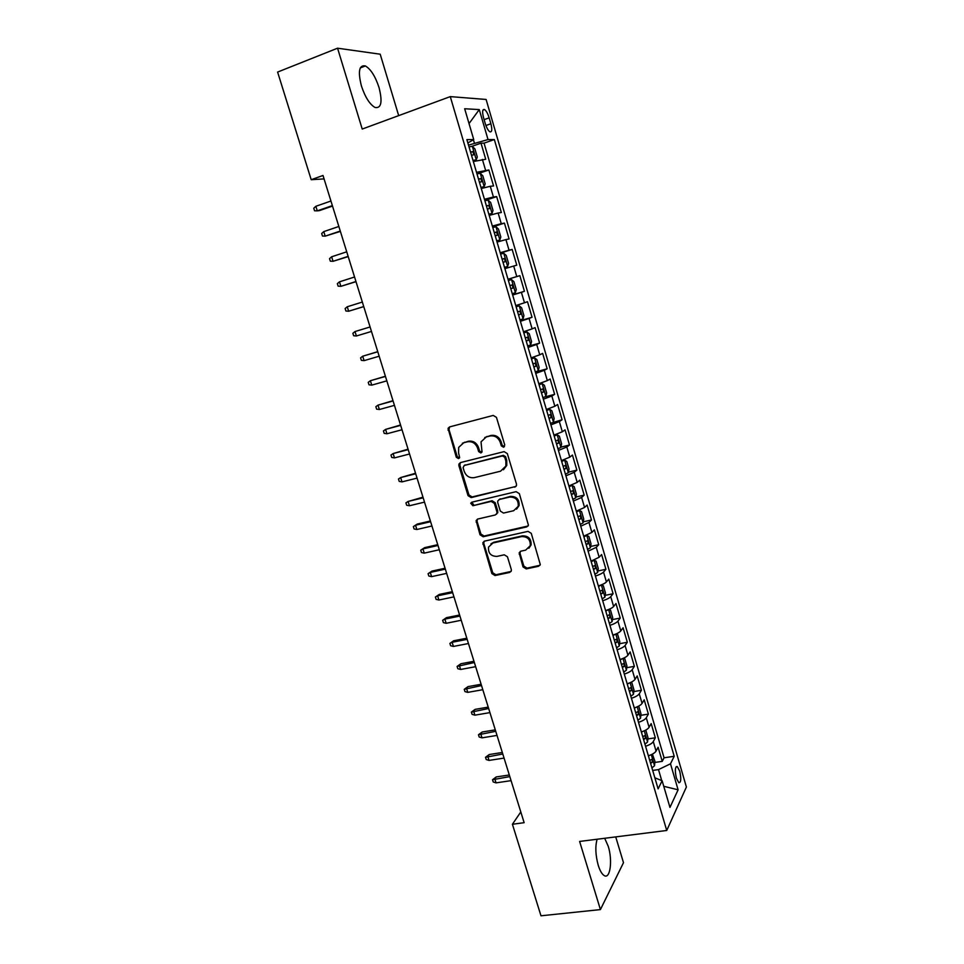 <?xml version="1.0" encoding="UTF-8"?>
<svg xmlns="http://www.w3.org/2000/svg" width="964" height="964" viewBox="0 0 964 964"><rect width="100%" height="100%" fill="white"/><g stroke="black" fill="none" stroke-linecap="round" stroke-linejoin="round"><path stroke-width="1.45" d="M503.57 447.236L504.75 444.994L496.46 417.376L493.219 415.424L449.61 426.907L448.055 428.317L456.309 457.249L458.527 458.611L459.635 457.599L458.575 452.899L458.683 447.392L463.744 442.753L467.359 441.825C472.191 441.114 475.589 443.199 477.578 448.067L478.65 451.598L480.891 452.972L482.024 451.899L481.024 441.861L486.254 436.957L489.917 436.017C494.809 435.306 498.255 437.403 500.244 442.307L501.316 445.862L503.57 447.236M504.461 446.669L502.196 445.296L501.316 445.862M597.126 839.234C595.113 846.38 595.475 855.044 598.222 865.25C599.982 870.841 602.018 874.3 604.32 875.637C610.308 879.361 612.706 860.141 608.212 846.211L604.681 838.282M379.021 87.507C375.309 76.301 370.766 69.119 365.38 65.95C359.114 64.757 357.801 71.444 361.428 86.013C365.199 97.244 369.73 104.401 375.02 107.462C381.31 108.583 382.648 101.931 379.021 87.507M679.716 771.152L677.27 766.537C675.041 766.729 674.752 770.598 676.403 778.153L678.837 782.756C681.066 782.539 681.355 778.671 679.716 771.152M523.03 566.928L526.224 568.917L538.551 566.29L540.298 564.591L531.272 533.345L528.055 531.357L484.506 541.129L482.868 542.66L491.881 573.58L495.026 575.556L509.643 572.447L511.33 570.833L511.294 569.435L507.45 556.782L504.28 554.806L497.014 556.385C490.929 556.349 488.097 553.252 488.519 547.13L492.929 542.985L521.596 536.587C527.621 536.538 530.525 539.551 530.284 545.636L525.681 550.119L520.861 551.179L519.162 552.818L523.03 566.928L523.862 566.133L527.043 568.133L540.021 565.253M398.686 115.632L380.202 54.201L337.557 48.2L362.223 129.055L450.284 96.617L666.739 830.474L579.617 841.439L600.415 909.594L540.985 915.8L512.414 824.268L524.139 822.69L323 175.472L311.203 179.702L324.073 178.906M337.557 48.2L277.608 72.071L311.203 179.702M514.776 487.182L516.487 485.531L516.463 484.024L507.329 453.598L504.1 451.634L460.503 462.575L458.924 464.033L458.9 465.72L468.046 495.641L471.203 497.593L516.029 486.398M519.355 493.652L528.441 525.223L526.718 526.91L483.169 536.743L480.012 534.779L476.132 520.548L477.758 519.042L495.279 514.969L496.942 513.39L496.93 511.884L494.351 503.377L491.158 501.413L472.914 505.726L470.709 503.232L471.842 502.184L516.126 491.664L519.355 493.652M654.833 762.44L662.244 761.355L658.099 747.233L656.062 751.089L653.279 741.593C652.17 743.352 649.591 744.907 645.555 746.269M647.856 738.942L655.327 737.797L651.17 723.59L649.085 727.302L646.278 717.758C645.145 719.457 642.554 720.988 638.505 722.337M640.843 715.324L648.386 714.107L644.205 699.828L642.072 703.407L639.253 693.803C638.096 695.442 635.481 696.936 631.42 698.285M633.794 691.574L641.409 690.284L637.192 675.945L635.011 679.367L632.179 669.715C630.998 671.293 628.371 672.751 624.298 674.101M626.696 667.703L634.384 666.353L630.155 651.917L627.926 655.207L625.07 645.506C623.865 647.013 621.226 648.435 617.141 649.784M619.563 643.711L627.323 642.277L623.081 627.781L620.792 630.914L617.924 621.165C616.695 622.599 614.044 623.985 609.935 625.335M612.393 619.587L620.238 618.081L615.96 603.5L613.622 606.489L610.742 596.68C609.489 598.054 606.814 599.415 602.705 600.753M605.175 595.342L613.104 593.752L608.802 579.099L606.416 581.931L603.524 572.074C602.247 573.375 599.548 574.701 595.427 576.038M597.909 570.965L605.934 569.29L601.608 554.553L599.162 557.24L596.258 547.335L588.1 551.191M590.607 546.455L598.728 544.708L594.378 529.887L591.884 532.417L588.956 522.452L580.738 526.211M583.256 521.813L591.474 519.982L587.112 505.076L584.558 507.462L581.617 497.448L573.339 501.087M575.857 497.05L584.184 495.122L579.798 480.144L577.195 482.374L574.231 472.3L565.904 475.83M568.423 472.155L576.858 470.131L572.447 455.068L569.784 457.141L566.808 447.007L558.421 450.429M560.928 447.127L569.495 445.007L565.049 429.86L562.337 431.764L559.349 421.581L550.902 424.895M550.432 423.317L562.084 419.738L557.626 404.506L554.854 406.254L551.842 396.011L543.335 399.204M544.889 396.915L554.637 394.336L550.155 379.021L547.323 380.611L544.298 370.309L535.731 373.381M535.333 372.02L547.154 368.79L542.636 353.39L539.744 354.812L536.707 344.449L528.079 347.426M527.79 346.438L539.623 343.1L535.08 327.627L532.14 328.881L529.079 318.457L520.391 321.313M520.211 320.711L532.044 317.277L527.489 301.708L524.476 302.792L521.404 292.321L512.655 295.044M512.595 294.851L524.44 291.309L519.849 275.656L508.004 279.259M507.992 279.223L516.776 276.572L513.692 266.04L516.776 265.184L512.161 249.447L500.316 253.158M500.196 252.725L509.04 250.194L505.931 239.602L509.076 238.927L504.437 223.106L492.592 226.926M492.339 226.082L501.256 223.672L498.123 213.02L501.34 212.526L496.677 196.608L484.82 200.536M484.446 199.283L493.423 196.993L490.278 186.281L493.556 185.968L488.856 169.965L476.517 172.339M477.975 173.677L488.856 169.965M483.518 117.596L485.266 123.573C486.603 127.826 488.133 130.574 489.857 131.803C491.989 132.333 492.339 129.646 490.881 123.741L489.158 117.837C487.82 113.559 486.278 110.8 484.543 109.547C482.41 109.004 482.072 111.691 483.518 117.596M450.284 96.617L486.109 99.461L686.392 787.01L666.739 830.474M662.244 761.355L664.063 757.788L674.21 756.282L494.339 139.551L488.025 139.563L468.504 145.13M674.21 756.282L670.498 763.801L678.102 789.805L669.956 807.41L662.123 780.744L658.111 788.865L466.877 139.599L473.734 139.587L464.672 108.751L479.265 109.595L488.025 139.563M664.063 757.788L484.061 143.142L481.012 143.166L485.723 159.265L473.324 161.518M493.423 196.993L496.677 196.608M501.256 223.672L504.437 223.106M509.04 250.194L512.161 249.447M516.776 276.572L519.849 275.656M524.44 291.309L521.404 292.321M532.044 317.277L529.079 318.457M539.623 343.1L536.707 344.449M547.154 368.79L544.298 370.309M554.637 394.336L551.842 396.011M562.084 419.738L559.349 421.581M569.495 445.007L566.808 447.007M576.858 470.131L574.231 472.3M584.184 495.122L581.617 497.448M591.474 519.982L588.956 522.452M598.728 544.708L596.258 547.335M605.934 569.29L603.524 572.074M613.104 593.752L610.742 596.68M620.238 618.081L617.924 621.165M627.323 642.277L625.07 645.506M634.384 666.353L632.179 669.715M641.409 690.284L639.253 693.803M648.386 714.107L646.278 717.758M655.327 737.797L653.279 741.593M661.726 780.587L658.496 769.597L652.676 770.429M474.384 143.058L473.42 139.768M600.415 909.594L623.491 862.684L615.731 836.897M520.801 811.953L512.414 824.268M472.059 146.299L481.012 143.166M484.061 143.142L494.339 139.551M467.853 142.925L473.734 139.587M490.278 186.281L481.277 188.522M498.123 213.02L489.194 215.382M505.931 239.602L497.063 242.085M513.692 266.04L504.883 268.643M515.752 305.564L524.476 302.792M523.476 331.773L532.14 328.881M531.152 357.825L539.744 354.812M538.78 383.732L547.323 380.611M546.371 409.495L554.854 406.254M553.914 435.126L562.337 431.764M561.422 460.611L569.784 457.141M568.881 485.952L577.195 482.374M576.303 511.149L584.558 507.462M583.69 536.213L591.884 532.417M591.028 561.144L599.162 557.24M598.343 585.943C602.452 584.606 605.151 583.268 606.416 581.931M605.597 610.598C609.706 609.26 612.381 607.886 613.622 606.489M612.827 635.131C616.924 633.782 619.575 632.384 620.792 630.914M620.009 659.521C624.094 658.171 626.733 656.737 627.926 655.207M627.154 683.789C631.227 682.44 633.842 680.97 635.011 679.367M634.264 707.925C638.325 706.564 640.915 705.058 642.072 703.407M641.337 731.929C645.374 730.567 647.965 729.025 649.085 727.302M662.123 780.744L654.845 777.791M648.362 755.8C652.399 754.438 654.966 752.872 656.062 751.089M658.496 769.597L670.498 763.801M469.034 123.585L479.265 109.595M678.102 789.805L663.75 786.311M502.196 445.296L501.135 441.741C499.147 436.837 495.713 434.752 490.821 435.475L489.917 436.017M484.735 437.536L490.821 435.475M462.358 443.259L468.299 441.259C473.119 440.56 476.529 442.633 478.506 447.489L479.578 451.019L481.759 452.393M449.622 426.895L448.983 429.558L457.261 456.671L459.382 458.045M460.382 462.612L459.852 465.118L468.974 494.99L472.131 496.942L515.644 486.531M504.75 457.298L502.485 455.924L464.226 465.479L463.094 467.685L464.214 471.372C466.19 476.192 469.564 478.277 474.372 477.626L500.521 471.215L505.895 466.058L505.871 461.045L504.75 457.298L505.63 456.707L503.377 455.333L502.485 455.924M464.335 465.419L503.377 455.333M503.425 469.781L506.775 465.443L506.751 460.443L505.871 461.045M505.63 456.707L506.751 460.443M477.421 519.138L477.06 521.404L480.928 534.056L484.073 536.02L528.079 525.995M496.556 514.161L497.81 511.197L495.243 502.714L492.062 500.738L472.914 505.726M471.818 502.196L473.842 505.052M513.667 510.715L518.234 506.293C518.584 500.063 515.692 496.99 509.558 497.063L499.388 499.46L497.725 501.051L497.737 502.581L500.316 511.089L503.509 513.065L513.667 510.715M516.535 509.161L519.078 505.618C519.439 499.4 516.547 496.327 510.426 496.4L509.558 497.063M499.027 499.581L510.426 496.4M520.307 551.372L520.042 553.469L523.862 566.133M528.875 548.287L531.116 544.877C531.345 538.816 528.453 535.815 522.44 535.864L521.596 536.587M490.893 543.865L493.821 542.25L522.44 535.864M484.097 541.262L483.783 543.431L492.761 572.785L495.906 574.761L511.065 571.447M473.131 160.868L476.24 159.795L477.301 157.024L474.927 148.95L472.264 146.287L469.022 146.89M476.24 159.795L473.011 160.422M471.492 155.288L473.722 154.794L473.011 151.553L470.54 152.035M332.375 205.609L317.277 210.851L314.553 210.779L313.77 208.248L315.855 206.284L317.277 210.851L319.361 210.622L332.508 206.067M315.855 206.284L330.941 201.018M481.048 187.727L484.145 186.679L485.181 183.835L482.819 175.81L480.193 173.255L476.987 173.918M484.145 186.679L480.952 187.377M479.445 182.268L481.651 181.75L480.964 178.521L478.493 179.039M340.28 231.047L325.181 236.144L322.458 236.035L321.675 233.517L323.771 231.601L325.181 236.144L340.388 231.408M323.771 231.601L338.858 226.48M488.917 214.43L492.014 213.418L493.014 210.489L490.676 202.5L488.085 200.066L484.904 200.801M492.014 213.418L488.844 214.189M487.35 209.104L489.543 208.549L488.869 205.344L486.398 205.898M348.137 256.352L333.05 261.304L330.315 261.16L329.531 258.653L331.64 256.786L333.05 261.304L348.221 256.605M331.64 256.786L346.727 251.809M496.737 240.988L499.834 240L500.81 236.987L498.472 229.058L495.93 226.733L492.773 227.54M499.834 240L496.689 240.843M495.207 235.794L497.388 235.192L496.737 231.999L494.267 232.601M355.957 281.524L340.87 286.332L338.135 286.151L337.352 283.657L339.473 281.837L340.87 286.332L356.005 281.681M339.473 281.837L354.559 277.005M504.509 267.402L507.606 266.45L508.558 263.353L506.245 255.46L503.726 253.243L500.605 254.11M507.606 266.45L504.497 267.353M503.015 262.329L505.184 261.69L504.558 258.521L502.087 259.147M363.741 306.552L348.655 311.227L345.907 311.011L345.136 308.528L347.257 306.757L348.655 311.227L363.765 306.624M347.257 306.757L362.344 302.057M512.258 293.707L515.342 292.731L516.27 289.562L513.957 281.717L511.486 279.608L508.389 280.548M512.932 288.043L510.787 288.694L512.932 288.043L512.33 284.886L509.86 285.549M370.08 326.965L355.005 331.544L356.391 335.99L371.477 331.447M356.391 335.99L353.643 335.737L352.872 333.267L355.005 331.544L370.092 326.977M519.982 319.915L523.042 318.879L523.934 315.626L521.632 307.817L519.198 305.829L516.126 306.829M519.198 305.829L516.102 306.745M518.524 314.951L520.644 314.252L520.066 311.107L517.596 311.806M377.755 351.667L362.705 356.21L364.091 360.632L379.177 356.222M364.091 360.632L361.343 360.331L360.572 357.885L362.705 356.21L377.792 351.776M527.657 345.98L530.682 344.883L531.55 341.545L529.272 333.785L526.862 331.893L523.826 332.966M526.862 331.893L523.777 332.785M526.199 341.039L528.32 340.316L527.754 337.171L525.284 337.918M385.395 376.237L370.381 380.732L371.755 385.13L386.829 380.864M371.755 385.13L368.995 384.805L368.236 382.359L370.381 380.732L385.455 376.43M535.297 371.899L538.298 370.73L539.129 367.332L536.864 359.608L534.49 357.825L531.477 358.957M534.49 357.825L531.405 358.68M533.851 366.983L535.948 366.224L535.394 363.103L532.935 363.886M392.987 400.675L377.996 405.133L379.37 409.507L394.445 405.362M379.37 409.507L376.611 409.146L375.852 406.712L377.996 405.133L393.083 400.964M542.889 397.674L545.853 396.445L546.66 392.963L544.407 385.287L542.081 383.612L539.093 384.805M542.081 383.612L538.984 384.443M541.443 392.794L543.527 391.999L542.997 388.89L540.539 389.697M400.542 424.991L385.588 429.402L386.95 433.764L402.024 429.739M386.95 433.764L384.178 433.354L383.431 430.944L385.588 429.402L400.663 425.365M553.384 422.015L554.155 418.46L551.914 410.833L549.625 409.254L546.66 410.507M549.625 409.254L546.528 410.062M549.01 418.448L551.071 417.629L550.552 414.532L548.094 415.376M408.061 449.176L393.131 453.55L394.493 457.888L409.555 453.996M394.493 457.888L391.721 457.442L390.962 455.044L393.131 453.55L408.206 449.646M557.939 448.802L560.855 447.453L561.614 443.826L559.385 436.222L557.12 434.752L554.192 436.077M557.12 434.752L554.035 435.535M556.517 443.97L558.578 443.115L558.072 440.03L555.626 440.922M415.544 473.24L400.638 477.566L401.988 481.88L417.063 478.12M401.988 481.88L399.217 481.41L398.469 479.012L400.638 477.566L415.713 473.782M565.41 474.155L568.302 472.746L569.025 469.034L566.808 461.491L564.591 460.117L561.687 461.503M564.591 460.117L561.494 460.864M564 469.348L566.037 468.468L565.543 465.383L563.096 466.311M422.979 497.171L408.109 501.461L409.447 505.751L424.522 502.124M409.447 505.751L406.675 505.244L405.928 502.871L408.109 501.461L423.172 497.81M572.833 499.376L575.701 497.894L576.4 494.122L574.195 486.615L572.001 485.338L569.134 486.784M572.001 485.338L568.917 486.061M571.435 494.592L573.447 493.676L572.978 490.604L570.543 491.568M416.87 529.501L414.086 528.959L413.351 526.597L417.243 524.067L415.532 525.235L416.87 529.501L431.932 525.995M413.351 526.597L415.532 525.235L430.607 521.705M417.243 524.067L430.378 520.982M580.22 524.452L583.063 522.922L583.738 519.066L581.545 511.595L579.388 510.426L576.532 511.932M579.388 510.426L576.641 511.053M578.822 519.692L580.834 518.753L580.376 515.692L577.942 516.692M424.256 553.131L421.473 552.553L420.738 550.203L424.618 547.648L422.931 548.89L424.256 553.131L439.319 549.745M420.738 550.203L422.931 548.89L437.993 545.479M424.618 547.648L437.74 544.672M587.57 549.384L590.378 547.793L591.028 543.877L588.847 536.442L586.727 535.369L583.907 536.936M586.727 535.369L585.317 535.683M586.172 544.66L588.173 543.684L587.727 540.635L585.293 541.672M431.607 576.641L428.811 576.026L428.076 573.688L431.944 571.11L430.281 572.411L431.607 576.641L446.657 573.375M428.076 573.688L430.281 572.411L445.344 569.134M431.944 571.11L445.067 568.242M594.872 574.195L597.656 572.544L598.283 568.555L596.114 561.168L594.029 560.192L591.233 561.807M593.487 569.495L595.463 568.483L595.029 565.446L592.619 566.519M438.909 600.018L436.114 599.379L435.391 597.053L439.235 594.439L437.596 595.824L438.909 600.018L453.96 596.873M435.391 597.053L437.596 595.824L452.646 592.655M439.235 594.439L452.345 591.679M601.235 584.919L598.511 586.546M604.922 597.053L601.343 584.895L603.344 585.751L605.5 593.101L604.898 597.162L602.139 598.861M600.765 594.186L602.729 593.149L602.307 590.125L599.897 591.233M446.175 623.286L443.38 622.611L442.657 620.298L446.477 617.659L444.874 619.105L446.175 623.286L461.226 620.262M442.657 620.298L444.874 619.105L459.924 616.056M446.477 617.659L459.599 615.008M608.272 609.658L605.766 611.152M608.694 609.489L610.525 610.2L612.682 617.514L612.104 621.635L609.369 623.407M607.995 618.755L609.947 617.683L609.537 614.658L607.139 615.815M453.417 646.434L450.622 645.723L449.899 643.422L453.695 640.771L452.116 642.277L453.417 646.434L468.456 643.53M449.899 643.422L452.116 642.277L467.166 639.349M453.695 640.771L466.805 638.216M615.249 634.276L612.971 635.625M616.032 633.951L617.683 634.517L619.816 641.795L619.262 645.988L616.562 647.808M615.201 643.181L617.129 642.084L616.731 639.072L614.333 640.253M460.611 669.462L457.816 668.727L457.093 666.425L460.876 663.75L459.322 665.329L460.611 669.462L475.65 666.678M457.093 666.425L474.36 662.521M460.876 663.75L473.987 661.292M622.19 658.761L620.141 659.966M623.346 658.267L624.793 658.713L626.913 665.943L626.395 670.209L623.708 672.077M622.358 667.486L624.274 666.365L623.889 663.353L621.491 664.57M467.769 692.369L464.961 691.598L464.25 689.32L468.01 686.621L466.492 688.26L467.769 692.369L482.807 689.706M464.25 689.32L481.53 685.561M468.01 686.621L481.12 684.271M629.07 683.115L627.275 684.175M630.637 682.452L631.866 682.777L633.975 689.971L633.481 694.297L630.817 696.225M629.468 691.646L631.372 690.501L630.998 687.501L628.624 688.754M474.903 715.168L472.083 714.36L471.372 712.095L475.119 709.371L473.613 711.071L474.903 715.168L489.929 712.613M471.372 712.095L488.652 708.492M475.119 709.371L488.218 707.118M635.915 707.347L634.36 708.251M637.915 706.491L638.903 706.708L641 713.866L640.53 718.252L637.891 720.241M636.553 715.686L638.445 714.517L638.072 711.516L635.71 712.806M481.988 737.846L479.168 737.014L478.469 734.749L482.193 732.013L480.711 733.773L481.988 737.846L497.014 735.411M478.469 734.749L495.737 731.315M482.193 732.013L495.291 729.856M642.723 731.447L641.422 732.206M645.157 730.387L645.904 730.519L647.989 737.629L647.531 742.087L644.928 744.136M643.591 739.605L645.47 738.4L645.109 735.411L642.747 736.737M489.037 760.415L486.218 759.548L485.519 757.306L489.23 754.535L487.772 756.366L489.037 760.415L504.064 758.09M485.519 757.306L502.798 754.005M489.23 754.535L502.316 752.474M649.495 755.414L648.435 756.029M652.387 754.137L654.942 761.271L654.508 765.802L651.929 767.886M650.604 763.392L652.459 762.163L652.11 759.174L649.76 760.536M496.05 782.864L493.231 781.973L492.532 779.731L496.219 776.948L494.797 778.828L496.05 782.864L511.077 780.647M492.532 779.731L509.811 776.598M496.219 776.948L509.317 774.984M485.555 170.17L482.386 159.409M484.121 119.644L489.158 117.837M485.904 125.513L490.881 123.741M501.135 441.741L500.244 442.307M487.169 436.403L486.254 436.957M479.578 451.019L478.65 451.598M478.506 447.489L477.578 448.067M468.299 441.259L467.359 441.825M464.696 442.187L463.744 442.753M457.261 456.671L456.309 457.249M448.983 429.558L447.995 430.089M472.131 496.942L471.203 497.593M468.974 494.99L468.046 495.641M459.852 465.118L458.9 465.72M465.166 464.889L464.226 465.479M527.549 526.187L526.718 526.91M484.073 536.02L483.169 536.743M480.928 534.056L480.012 534.779M477.06 521.404L476.144 522.102M497.81 511.197L496.93 511.884M495.243 502.714L494.351 503.377M492.062 500.738L491.158 501.413M500.28 498.798L499.388 499.46M520.042 553.469L519.198 554.228M493.821 542.25L492.929 542.985M510.498 571.652L509.643 572.447M495.906 574.761L495.026 575.556M492.761 572.785L491.881 573.58M483.783 543.431L482.88 544.166M539.358 565.507L538.551 566.29M527.043 568.133L526.224 568.917M476.264 159.723L472.336 146.359M470.613 152.3L472.77 151.553M484.169 186.606L480.265 173.315M478.554 179.244L480.711 178.521M492.038 213.345L488.146 200.126M486.446 206.043L488.603 205.332M499.858 239.928L495.99 226.793M494.291 232.698L496.448 231.999M507.63 266.365L503.786 253.303M502.099 259.195L504.244 258.521M515.366 292.658L511.547 279.656M523.054 318.795L519.259 305.877M518.499 314.879L520.644 314.252M530.706 344.799L526.922 331.941M526.163 340.919L528.32 340.316M538.31 370.646L534.55 357.873M533.791 366.814L535.948 366.224M545.877 396.361L542.142 383.648M541.382 392.565L543.527 391.999M553.396 421.931L549.685 409.29M548.926 418.183L551.071 417.629M560.879 447.356L557.18 434.788M556.433 443.657L558.578 443.115M568.314 472.649L564.639 460.153M563.892 468.986L566.037 468.468M575.725 497.81L572.062 485.374M571.303 494.171L573.447 493.676M583.075 522.813L579.436 510.45M578.689 519.235L580.834 518.753M590.402 547.697L586.775 535.406M586.028 544.154L588.173 543.684M597.68 572.447L594.077 560.217M593.33 568.929L595.463 568.483M600.584 593.583L602.729 593.149M612.116 621.539L608.585 609.525M607.814 618.105L609.947 617.683M619.286 645.88L615.803 634.047M614.996 642.482L617.129 642.084M626.407 670.101L622.973 658.436M622.129 666.739L624.274 666.365M633.493 694.188L630.107 682.693M629.239 690.863L631.372 690.501M640.542 718.144L637.204 706.817M636.312 714.866L638.445 714.517M647.555 741.979L644.265 730.808M643.337 738.725L645.47 738.4M654.52 765.681L651.29 754.679M650.326 762.476L652.459 762.163M360.271 67.926L365.38 65.95M676.15 766.693L677.27 766.537M482.904 110.137L484.543 109.547M449.031 427.775L448.055 428.317M459.876 463.431L458.924 464.033M506.775 465.443L505.895 466.058M477.047 519.849L476.132 520.548M497.822 512.703L496.942 513.39M471.637 502.569L470.709 503.232M519.078 505.618L518.234 506.293M520.006 552.059L519.162 552.818M531.116 544.877L530.284 545.636M483.771 541.925L482.868 542.66M470.637 152.384L473.011 151.553M478.578 179.328L480.964 178.521M486.471 206.127L488.869 205.344M494.315 232.782L496.737 231.999M502.124 259.28L504.558 258.521M509.884 285.621L512.33 284.886M517.596 311.83L520.066 311.107M526.103 337.641L527.754 337.171M534.249 363.416L535.394 363.103M542.093 389.131L542.997 388.89M549.781 414.725L550.552 414.532M557.385 440.199L558.072 440.03M564.928 465.54L565.543 465.383"/></g></svg>
